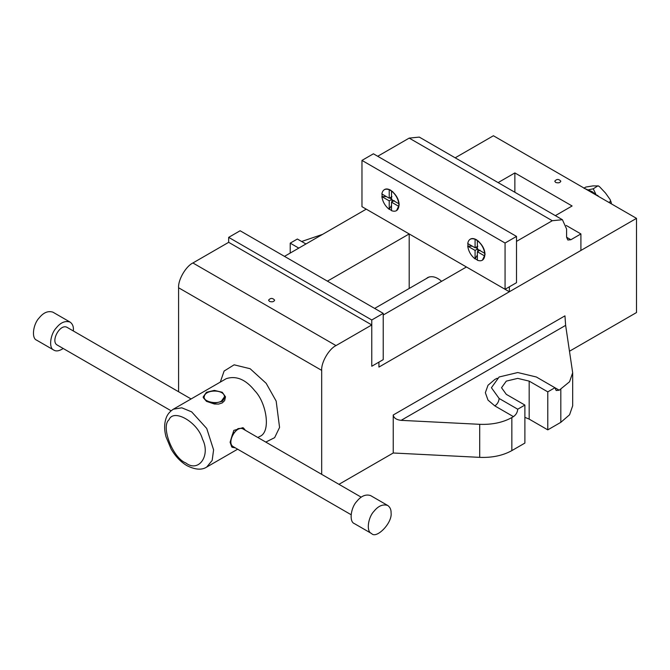 <?xml version="1.0" encoding="UTF-8"?>
<svg xmlns="http://www.w3.org/2000/svg" width="670" height="670" viewBox="0 0 670 670"><rect width="100%" height="100%" fill="white"/><g stroke="black" fill="none" stroke-linecap="round" stroke-linejoin="round"><path stroke-width="1" d="M517.726 409.211L499.125 398.466L491.42 387.729L499.125 376.984L517.726 372.537L536.335 376.984L554.936 387.729L556.192 390.51L559.224 390.208L554.936 387.729L547.784 391.858L529.174 381.121L517.726 378.382L506.286 381.121L501.537 387.729L506.286 394.337L524.886 405.074L517.726 409.211C517.458 412.352 516.026 414.831 513.438 416.639L511.846 417.561C502.852 422.536 492.132 424.788 479.703 424.319L401.129 420.35L565.639 325.369L564.952 315.855L393.24 414.99C393.742 418.005 396.372 419.788 401.129 420.35M565.639 325.369L572.674 372.763L569.567 381.749L559.224 390.208M338.961 484.326L393.24 452.995L479.703 457.359C492.132 457.836 502.852 455.583 511.846 450.608L511.846 417.561M393.24 452.995L393.24 414.99M560.815 389.287L560.815 422.334L569.567 414.789L572.674 405.811L572.674 372.763M560.815 422.334L547.784 429.864L547.784 391.858M511.846 450.608L524.886 443.079L524.886 405.074M547.784 429.864L529.174 419.118L524.886 417.343M569.559 351.197L636.5 312.547L636.5 218.361L378.927 367.076L378.927 362.118L371.775 366.247L371.775 324.942L228.671 242.322L192.901 262.975C185.825 266.325 177.952 279.951 178.589 287.765L321.684 370.376C321.047 362.571 328.92 348.944 335.997 345.594L371.775 324.942M321.684 474.36L321.684 370.376M322.613 234.358L301.651 241.493M305.947 243.972L297.363 239.022L290.21 243.151L298.795 248.109M290.21 253.059L290.21 243.151M498.111 182.6L514.87 172.927L572.105 205.975L555.346 215.648M505.063 289.289L505.063 243.026L361.967 160.406L361.967 206.678L505.063 289.289L516.511 282.681L509.359 286.81L509.359 291.768L466.429 266.987L383.223 315.026M327.412 281.149L409.186 233.939L409.186 288.477M514.87 172.927L514.87 192.273M555.648 182.424L554.76 181.185C556.745 178.89 558.772 178.89 560.832 181.185C560.103 182.851 558.378 183.262 555.648 182.424M269.457 301.391L268.57 300.152C270.554 297.857 272.581 297.857 274.641 300.152C273.913 301.818 272.188 302.229 269.457 301.391M178.589 391.741L178.589 287.765M455.181 157.819L493.405 135.75L636.5 218.361M284.482 256.367L366.255 209.157L409.186 233.939M53.876 350.117L36.699 340.201C31.063 338.183 33.374 323.836 39.069 318.032C43.416 312.58 48.022 310.62 52.888 312.153M63.231 348.5C59.278 351.038 56.154 351.574 53.868 350.109C48.232 348.099 50.552 333.752 56.246 327.948C60.585 322.496 65.191 320.536 70.057 322.069C72.394 323.752 73.516 326.223 73.415 329.481L73.348 330.98M171.101 410.785L56.908 344.857C50.602 340.846 60.191 323.459 67.025 327.328L191.092 398.96M228.671 237.364L240.12 230.756L383.223 313.367L383.223 359.639L371.775 366.247L371.775 319.984L228.671 237.364L228.671 242.322M383.223 313.367L371.775 319.984M588.712 189.736L593.243 188.814L595.655 193.756M611.551 203.956L610.588 201.369L608.829 202.39M610.588 201.369L610.11 199.526L605.487 193.027L599.382 186.545L598.193 185.95L593.101 185.875L585.798 187.064L584.039 188.077M593.243 188.814L598.042 185.766L599.382 186.545M570.89 239.726L566.594 237.247L567.85 240.019L570.89 239.726L580.907 233.939L566.225 225.463M566.594 237.247L566.594 228.981L562.406 219.718L552.281 220.723L516.511 241.376L516.511 282.681L516.511 236.418L505.063 243.026M562.406 219.718L419.303 137.099L409.186 138.104L377.704 156.278M509.359 291.768L580.907 250.463L580.907 233.939M426.338 278.578L427.695 277.548C432.024 275.672 436.656 276.936 441.589 281.325M598.143 196.218L592.138 191.662L583.88 188.169M475.08 247.774L475.08 239.274C470.993 237.858 468.539 239.282 467.719 243.528L475.08 247.774L477.802 246.208M477.375 254.927L475.08 258.922L475.08 250.421L477.802 248.855M477.802 251.493L477.802 249.349M478.715 241.384L477.375 240.597L477.375 249.098L484.737 253.352L484.72 251.794M477.375 248.603L475.516 247.532M484.795 252.146L484.728 252.665M477.97 240.949L478.447 241.15M484.703 252.833L484.737 255.99L477.375 251.744L480.089 250.17M475.08 239.274L477.802 240.882M475.08 250.421L467.719 246.166L472.325 246.183M477.375 251.744L477.375 260.245C481.462 261.66 483.916 260.236 484.737 255.99M477.375 240.597C481.462 243.905 483.916 248.16 484.737 253.352M475.08 258.922C470.993 255.613 468.539 251.367 467.719 246.166M351.088 514.702L232.917 446.471C226.611 442.468 236.2 425.073 243.034 428.942M221.519 400.945C216.502 404.864 202.6 401.229 204.25 396.816C204.568 389.354 224.416 388.96 224.484 396.808L221.519 400.945M225.497 396.816L224.651 400.585L222.239 402.921L218.613 404.077L214.367 404.01L206.494 401.355L214.367 403.24L222.239 401.355L225.497 396.816L222.239 392.268L214.367 390.392L206.494 392.268L203.236 396.816L206.494 401.355L203.236 397.586L203.236 396.816M237.641 449.202L206.737 467.04L212.164 460.424L213.596 449.863L206.737 428.482L191.654 411.857L181.796 407.812L173.346 409.203L226.292 378.634C236.334 375.476 245.831 379.513 254.793 390.761C266.534 402.72 271.316 432.318 259.684 436.471L257.875 437.518M232.415 447.351L231.745 446.965L230.103 442.25L233.805 430.4L242.875 427.686L243.545 428.071L237.976 428.624L232.415 434.495L230.103 442.25L232.415 447.351L235.237 447.811M245.354 430.282L243.545 428.071M470.265 239.182C471.814 238.168 473.866 238.344 476.445 239.726C481.956 243.939 484.82 248.897 485.03 254.592L482.408 260.211M477.375 260.027L475.197 258.729M467.945 246.166L467.911 243.637M384.404 189.618C385.953 188.597 388.014 188.773 390.585 190.154C396.104 194.367 398.96 199.325 399.169 205.02L396.548 210.64M391.514 210.455L389.337 209.157M382.093 196.603L382.051 194.066M361.967 160.406L373.416 153.798L516.511 236.418M391.087 512.893C391.188 509.635 390.074 507.165 387.729 505.473C382.863 503.949 378.265 505.909 373.919 511.361C368.224 517.156 365.904 531.503 371.548 533.521C376.339 539.342 392.503 522.977 391.087 512.893M387.737 505.481L370.569 495.566C365.694 494.033 361.088 495.993 356.75 501.445C351.055 507.24 348.735 521.595 354.371 523.605L371.548 533.521M389.228 198.211L389.228 189.702C385.141 188.295 382.687 189.711 381.858 193.957L389.228 198.211L391.942 196.637M391.514 205.355L389.228 209.358L389.228 200.849L391.942 199.283M391.942 201.921L391.942 199.777M392.854 191.813L391.514 191.025L391.514 199.526L398.876 203.78L398.868 202.223M391.514 199.032L389.655 197.96M398.935 202.575L398.876 203.094M392.109 191.377L392.587 191.578M398.843 203.261L398.876 206.427L391.514 202.173L394.236 200.606M389.228 189.702L391.942 191.319M389.228 200.849L381.858 196.603L386.464 196.612M391.514 202.173L391.514 210.673C395.602 212.089 398.055 210.673 398.876 206.427M391.514 191.025C395.602 194.333 398.055 198.588 398.876 203.78M389.228 209.358C385.141 206.042 382.687 201.796 381.858 196.603M499.125 398.466C498.857 401.615 497.425 404.094 494.837 405.903L513.438 416.639M497.207 378.223L494.837 379.463L488.011 385.258L485.348 392.687L488.011 400.107L494.837 405.903M479.703 424.319L479.703 457.359M529.174 419.118L529.174 381.121M335.997 345.594L192.901 262.975M265.789 442.083L274.641 437.661L279.566 427.443L276.166 401.096L266.158 383.307L250.136 368.726L234.123 364.815L224.115 371.046L220.296 382.093M409.186 138.104L552.281 220.723M185.749 462.911C172.852 458.146 160.566 426.463 169.016 419.788C173.455 408.122 198.035 422.318 202.474 439.11C210.933 455.541 198.638 473.028 185.749 462.911M52.888 312.161L70.065 322.069M243.034 428.951L361.214 497.173M611.241 202.441L610.102 199.526M598.544 196.452L597.59 195.322M206.737 467.04C201.854 470.256 195.272 469.804 187.005 465.683C180.674 461.906 175.364 456.337 171.093 448.992L166.026 436.848C164.192 430.073 164.192 423.926 166.018 418.39C166.395 417.318 167.667 412.921 173.346 409.203M429.252 276.894L374.647 308.418"/></g></svg>
